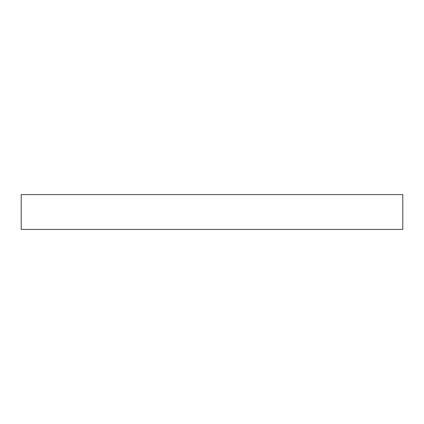 <?xml version="1.0" encoding="UTF-8"?>
<svg xmlns="http://www.w3.org/2000/svg" width="424" height="424" viewBox="0 0 424 424"><rect width="100%" height="100%" fill="white"/><g stroke="black" fill="none" stroke-linecap="round" stroke-linejoin="round"><path stroke-width="0.64" d="M402.8 229.405L21.2 229.405L21.2 194.595L402.8 194.595L402.8 229.405"/></g></svg>
